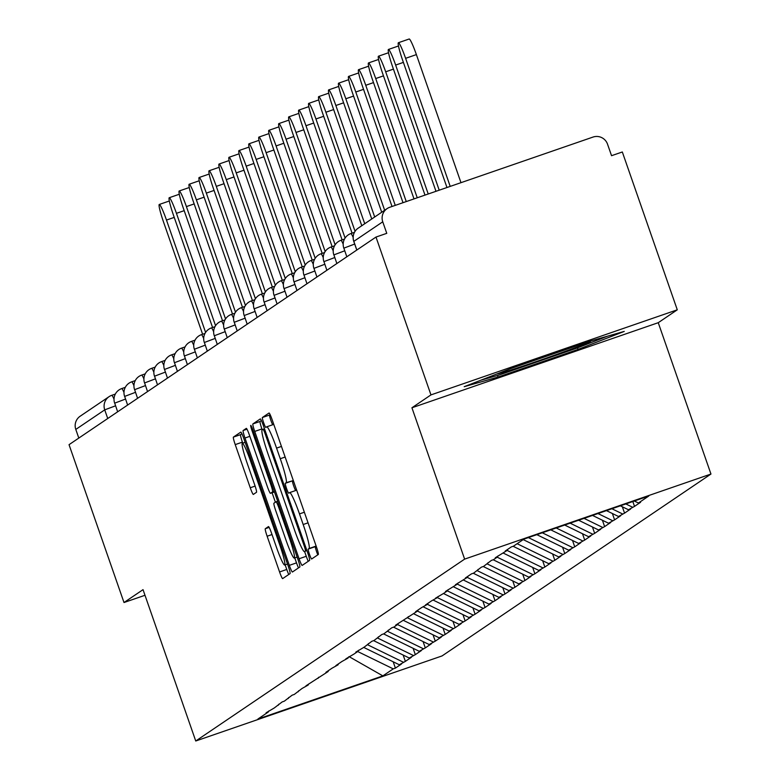 <?xml version="1.0" encoding="UTF-8"?>
<svg xmlns="http://www.w3.org/2000/svg" width="780" height="780" viewBox="0 0 780 780"><rect width="100%" height="100%" fill="white"/><g stroke="black" fill="none" stroke-linecap="round" stroke-linejoin="round"><path stroke-width="1.17" d="M309.485 554.346A5.245 0.517 -109.1 0 0 311.63 559.007A5.245 0.517 -109.1 0 0 311.649 558.997L318.308 554.492A7.498 0.731 -109.1 0 0 316.465 546.995L272.123 419.659A7.498 0.731 -109.1 0 0 269.051 413L262.373 417.514A5.245 0.517 -109.1 0 0 263.66 422.76A5.245 0.517 -109.1 0 0 265.814 427.421A5.245 0.517 -109.1 0 0 265.824 427.421L266.682 426.835A23.975 2.34 -109.1 0 1 266.74 426.806A23.975 2.34 -109.1 0 1 276.569 448.11L280.273 458.728A23.975 2.34 -109.1 0 1 286.143 482.723L285.285 483.308A5.245 0.517 -109.1 0 0 286.572 488.553A5.245 0.517 -109.1 0 0 288.717 493.214A5.245 0.517 -109.1 0 0 288.736 493.204L289.594 492.628A23.975 2.34 -109.1 0 1 289.653 492.599A23.975 2.34 -109.1 0 1 299.481 513.903L303.176 524.521A23.975 2.34 -109.1 0 1 309.055 548.515L308.197 549.1A5.245 0.517 -109.1 0 0 309.485 554.346M316.154 546.088L315.373 546.614A5.245 0.517 -109.1 0 0 316.66 551.87A5.245 0.517 -109.1 0 0 317.811 554.833M270.133 414.638L269.558 415.028A5.245 0.517 -109.1 0 0 270.835 420.284A5.245 0.517 -109.1 0 0 272.747 424.729M286.143 482.723L292.461 480.821A5.245 0.517 -109.1 0 0 293.748 486.077A5.245 0.517 -109.1 0 0 295.659 490.523M265.298 528.723A7.498 0.731 -109.1 0 0 267.13 536.231L279.572 571.954A7.498 0.731 -109.1 0 0 282.652 578.614L290.062 573.602A7.498 0.731 -109.1 0 0 288.229 566.105L243.886 438.76A7.498 0.731 -109.1 0 0 240.805 432.101A7.498 0.731 -109.1 0 0 240.796 432.11L233.395 437.112A7.498 0.731 -109.1 0 0 235.228 444.61L250.253 487.763A7.498 0.731 -109.1 0 0 253.334 494.423L256.513 492.277A7.498 0.731 -109.1 0 0 254.68 484.78L247.221 463.378A20.046 1.96 -109.1 0 1 242.356 443.293A20.046 1.96 -109.1 0 1 250.575 461.107L279.776 544.937A20.046 1.96 -109.1 0 1 284.642 565.022A20.046 1.96 -109.1 0 1 276.422 547.209L271.557 533.237A7.498 0.731 -109.1 0 0 268.476 526.578L265.298 528.723L269.149 527.397M411.928 407.774L658.252 322.696L677.284 309.816L430.96 394.894L411.928 407.774L464.627 559.124L195.741 741L143.032 589.651L124.001 602.521L69.04 444.678L375.989 237.061L386.763 233.337L382.746 221.803L353.818 241.371L356.831 250.019M430.96 394.894L375.989 237.061M299.072 558.763A7.498 0.731 -109.1 0 0 302.143 565.422A7.498 0.731 -109.1 0 0 302.162 565.412L309.562 560.41A7.498 0.731 -109.1 0 0 307.72 552.913L263.377 425.568A7.498 0.731 -109.1 0 0 260.305 418.918A7.498 0.731 -109.1 0 0 260.286 418.918L252.895 423.93A7.498 0.731 -109.1 0 0 254.728 431.428L299.072 558.763L306.257 556.286A7.498 0.731 -109.1 0 0 308.246 561.298M246.324 428.366A7.498 0.731 -109.1 0 1 249.395 435.026L267.384 486.671A7.498 0.731 -109.1 0 0 270.455 493.331A7.498 0.731 -109.1 0 0 270.475 493.321L272.571 491.897A7.498 0.731 -109.1 0 0 270.738 484.399L252.018 430.638A5.245 0.517 -109.1 0 1 250.741 425.383A5.245 0.517 -109.1 0 1 252.895 430.043L297.97 559.504A7.498 0.731 -109.1 0 1 299.812 567.001L292.412 572.013A7.498 0.731 -109.1 0 0 292.412 572.013A7.498 0.731 -109.1 0 1 289.322 565.354L244.978 438.019A7.498 0.731 -109.1 0 1 243.145 430.521L246.304 428.376A7.498 0.731 -109.1 0 1 246.324 428.366L246.304 428.376M464.627 559.124L710.96 474.045L442.075 655.922L195.741 741M393.178 661.781L395.392 668.129L401.456 664.024L399.302 664.765L363.675 647.39M395.392 668.129L393.237 668.87L382.863 675.889L257.897 719.043L268.271 712.023L266.126 712.774L274.346 707.918L282.155 701.932L284.31 701.181L292.12 695.185L294.274 694.444L302.084 688.447L308.129 685.074L305.974 685.815L328.058 671.59L325.904 672.331L331.968 668.226L338.023 664.852L335.868 665.593L341.933 661.489L347.987 658.115L345.832 658.856L354.052 654.01L357.952 651.368L355.797 652.119L364.016 647.264L371.826 641.277L373.981 640.526L381.79 634.53L383.945 633.789L391.755 627.793L393.91 627.052L397.8 624.419L395.645 625.16L417.729 610.935L415.574 611.676L421.639 607.571L427.694 604.198L425.539 604.939L431.603 600.834L437.658 597.46L435.503 598.201L443.723 593.356L447.623 590.713L445.468 591.464L457.587 583.976L455.432 584.727L467.542 577.239L465.387 577.98L471.461 573.875L473.616 573.134L481.426 567.138L483.581 566.397L491.39 560.401L493.545 559.66L497.435 557.017L495.281 557.768L507.4 550.28L505.245 551.021L511.309 546.917L513.464 546.175L523.848 539.155L648.804 496.002L638.43 503.022L634.306 501.004M632.824 501.52L634.52 506.376L640.585 502.271L638.43 503.022M634.52 506.376L628.466 509.759L620.383 505.82M622.342 506.776L624.556 513.123L630.62 509.018L628.466 509.759M624.556 513.123L618.501 516.496L606.46 510.627M612.378 513.513L614.591 519.86L620.656 515.755L618.501 516.496M614.591 519.86L608.536 523.234L592.537 515.434M602.413 520.25L604.627 526.597L610.691 522.493L608.536 523.234M604.627 526.597L598.572 529.981L578.614 520.24M592.449 526.987L594.662 533.335L600.727 529.23L598.572 529.981M594.662 533.335L588.608 536.718L564.691 525.047M582.484 533.725L584.698 540.072L590.762 535.967L588.608 536.718M584.698 540.072L578.643 543.455L550.768 529.854M572.52 540.472L574.733 546.819L580.798 542.714L578.643 543.455M574.733 546.819L568.688 550.192L536.845 534.67M562.565 547.209L564.769 553.556L570.843 549.451L568.688 550.192M564.769 553.556L558.724 556.93L523.185 539.604M552.601 553.946L554.804 560.293L560.879 556.189L558.724 556.93M554.804 560.293L548.759 563.677L513.123 546.292M542.636 560.683L544.84 567.031L550.914 562.926L548.759 563.677M544.84 567.031L538.795 570.414L503.158 553.03M532.672 567.431L534.885 573.778L540.95 569.673L538.795 570.414M534.885 573.778L528.83 577.151L493.204 559.777M522.707 574.168L524.92 580.515L530.985 576.41L528.83 577.151M524.92 580.515L518.866 583.889L483.239 566.514M512.743 580.905L514.956 587.252L521.02 583.148L518.866 583.889M514.956 587.252L508.901 590.635L473.275 573.251M502.778 587.642L504.992 593.99L511.056 589.885L508.901 590.635M504.992 593.99L498.937 597.373L463.31 579.989M492.814 594.38L495.027 600.727L501.092 596.622L498.937 597.373M495.027 600.727L488.972 604.11L453.346 586.736M482.849 601.126L485.062 607.474L491.127 603.369L488.972 604.11M485.062 607.474L479.008 610.847L443.381 593.473M472.885 607.864L475.098 614.211L481.162 610.106L479.008 610.847M475.098 614.211L469.053 617.584L433.417 600.21M462.93 614.601L465.133 620.948L471.208 616.843L469.053 617.584M465.133 620.948L459.089 624.332L423.452 606.947M452.965 621.338L455.169 627.685L461.243 623.581L459.089 624.332M455.169 627.685L449.124 631.069L413.488 613.684M443.001 628.085L445.204 634.433L451.279 630.328L449.124 631.069M445.204 634.433L439.159 637.806L403.523 620.432M433.036 634.822L435.25 641.17L441.314 637.065L439.159 637.806M435.25 641.17L429.195 644.543L393.569 627.169M423.072 641.56L425.285 647.907L431.35 643.802L429.195 644.543M425.285 647.907L419.231 651.29L383.604 633.906M413.107 648.297L415.321 654.644L421.385 650.539L419.231 651.29M415.321 654.644L409.266 658.027L373.639 640.643M403.143 655.034L405.356 661.381L411.421 657.277L409.266 658.027M405.356 661.381L399.302 664.765M278.752 704.233L278.236 705.286M403.202 662.132L367.663 644.797M288.717 697.486L288.2 698.548M413.166 655.385L377.627 638.059M298.681 690.749L298.165 691.811M423.13 648.648L387.592 631.322M308.636 684.011L308.129 685.074M433.095 641.911L397.556 624.575M318.601 677.274L318.094 678.327M443.05 635.173L407.521 617.838M328.565 670.537L328.058 671.59M453.014 628.436L417.485 611.101M338.53 663.79L338.023 664.852M462.979 621.689L427.45 604.364M348.494 657.053L347.987 658.115M472.943 614.952L437.414 597.626M358.459 650.315L357.952 651.368M482.908 608.215L447.379 590.879M368.423 643.578L367.906 644.631M492.872 601.477L457.334 584.142M378.388 636.831L377.871 637.894M502.837 594.731L467.298 577.405M388.352 630.094L387.835 631.157M512.801 587.993L477.262 570.667M398.317 623.356L397.8 624.419M522.766 581.256L487.227 563.93M408.272 616.619L407.764 617.672M532.73 574.519L497.191 557.183M418.236 609.882L417.729 610.935M542.685 567.782L507.156 550.446M428.2 603.135L427.694 604.198M552.649 561.034L517.12 543.709M438.165 596.398L437.658 597.46M562.614 554.297L528.372 537.596M448.13 589.66L447.623 590.713M572.578 547.56L542.295 532.789M458.094 582.923L457.587 583.976M582.543 540.823L556.218 527.982M468.058 576.176L467.542 577.239M592.508 534.076L570.141 523.166M478.023 569.439L477.506 570.502M602.472 527.338L584.054 518.359M487.988 562.702L487.471 563.764M612.437 520.601L597.977 513.552M497.952 555.965L497.435 557.017M622.401 513.864L611.9 508.745M507.907 549.227L507.4 550.28M632.365 507.127L625.823 503.938M677.284 309.816L622.323 151.983L611.549 155.698L607.532 144.173A11.456 11.398 55.9 0 0 592.995 137.075L389.756 207.275A11.456 11.398 55.9 0 0 382.746 221.803M124.001 602.521L144.992 595.276M78.809 438.077L75.796 429.429A11.456 11.398 -124.1 0 1 80.155 416.227L109.083 396.649A11.456 11.398 -124.1 0 1 111.735 395.333A11.456 1.121 70.9 0 1 111.764 395.314L115.313 394.095M658.252 322.696L710.96 474.045M268.788 710.97L268.271 712.023M393.237 668.87L357.708 651.534M382.863 675.889L349.099 656.643M624.244 331.412L590.401 341.065L510.374 368.706L464.197 386.695L498.049 377.042L578.068 349.401L624.244 331.412M261.388 420.556L260.072 421.444A7.498 0.731 -109.1 0 0 261.904 428.941L262.226 429.848M304.61 551.567L306.257 556.286M305.419 550.972A5.245 0.517 -109.1 0 0 304.132 545.727L265.21 433.953A5.245 0.517 -109.1 0 0 263.055 429.283A5.245 0.517 -109.1 0 0 263.045 429.293L262.139 429.907A23.975 2.34 -109.1 0 0 268.018 453.901L294.625 530.303A23.975 2.34 -109.1 0 0 304.453 551.616A23.975 2.34 -109.1 0 0 304.512 551.587L306.872 550.475M294.772 557.895L296.507 562.877A7.498 0.731 -109.1 0 0 298.496 567.899M275.389 502.232L272.093 492.765M286.046 540.257A20.046 1.96 -109.1 0 0 294.265 558.071A20.046 1.96 -109.1 0 0 289.399 537.995L279.113 508.453A7.498 0.731 -109.1 0 0 276.042 501.793A7.498 0.731 -109.1 0 0 276.023 501.803L273.926 503.227A7.498 0.731 -109.1 0 0 275.759 510.725L286.046 540.257M241.888 433.748L240.572 434.635A7.498 0.731 -109.1 0 0 242.414 442.133L242.765 443.157M285.148 564.847L286.757 569.468A7.498 0.731 -109.1 0 0 288.746 574.49M577.532 347.86L578.068 349.401M497.494 375.463L498.049 377.042M416.383 54.6L405.61 58.325A17.56 1.716 -109.1 0 0 398.404 42.724L409.178 39A17.56 1.716 70.9 0 1 416.383 54.6L460.98 182.676M398.404 42.724A17.56 1.716 -109.1 0 0 402.665 60.313L446.969 187.512M405.61 58.325L450.206 186.391M403.397 62.39L395.645 65.062A17.56 1.716 -109.1 0 0 388.44 49.462A17.56 1.716 -109.1 0 0 392.71 67.051L435.981 191.305M395.645 65.062L439.218 190.193M393.432 69.127L385.681 71.799A17.56 1.716 -109.1 0 0 378.476 56.199A17.56 1.716 -109.1 0 0 382.746 73.788L424.993 195.107M385.681 71.799L428.23 193.986M383.468 75.865L375.716 78.546A17.56 1.716 -109.1 0 0 368.511 62.936A17.56 1.716 -109.1 0 0 372.781 80.525L414.005 198.9M375.716 78.546L417.241 197.779M373.503 82.602L365.752 85.283A17.56 1.716 -109.1 0 0 358.556 69.673A17.56 1.716 -109.1 0 0 362.817 87.272L403.006 202.693M365.752 85.283L406.253 201.572M363.538 89.349L355.787 92.02A17.56 1.716 -109.1 0 0 348.592 76.42A17.56 1.716 -109.1 0 0 352.852 94.01L392.018 206.495M355.787 92.02L395.265 205.374M496.889 373.961A49.627 1.297 160.8 0 0 563.462 351.985A49.627 1.297 160.8 0 0 590.518 341.25A49.627 1.297 160.8 0 0 589.397 341.416M607.523 336.18L576.517 348.26L498.985 375.043L480.802 380.221M353.574 96.086L345.823 98.758A17.56 1.716 -109.1 0 0 338.627 83.158A17.56 1.716 -109.1 0 0 342.888 100.747L381.712 212.248M345.823 98.758L384.657 210.259M343.61 102.823L335.858 105.495A17.56 1.716 -109.1 0 0 328.663 89.895A17.56 1.716 -109.1 0 0 332.923 107.484L371.748 218.985M335.858 105.495L374.692 216.996M333.645 109.561L325.904 112.242A17.56 1.716 -109.1 0 0 318.698 96.632A17.56 1.716 -109.1 0 0 322.959 114.231L361.784 225.722M325.904 112.242L364.728 223.733M323.68 116.298L315.939 118.979A17.56 1.716 -109.1 0 0 308.734 103.379A17.56 1.716 -109.1 0 0 312.994 120.968L352.072 233.161M315.939 118.979L355.056 231.309M313.716 123.045L305.974 125.716A17.56 1.716 -109.1 0 0 298.769 110.117A17.56 1.716 -109.1 0 0 303.03 127.705L342.108 239.899M305.974 125.716L345.091 238.046M303.761 129.782L296.01 132.454A17.56 1.716 -109.1 0 0 288.805 116.854A17.56 1.716 -109.1 0 0 293.075 134.443L332.144 246.636M296.01 132.454L335.127 244.793M293.797 136.519L286.046 139.201A17.56 1.716 -109.1 0 0 278.84 123.591A17.56 1.716 -109.1 0 0 283.111 141.18L322.179 253.383M286.046 139.201L325.162 251.531M283.832 143.257L276.081 145.938A17.56 1.716 -109.1 0 0 268.876 130.328A17.56 1.716 -109.1 0 0 273.146 147.927L312.215 260.12M276.081 145.938L315.198 258.268M273.868 150.004L266.116 152.675A17.56 1.716 -109.1 0 0 258.921 137.075A17.56 1.716 -109.1 0 0 263.182 154.664L302.25 266.857M266.116 152.675L305.233 265.005M263.903 156.741L256.152 159.412A17.56 1.716 -109.1 0 0 248.957 143.812A17.56 1.716 -109.1 0 0 253.217 161.401L292.285 273.595M256.152 159.412L295.269 271.752M253.939 163.478L246.188 166.15A17.56 1.716 -109.1 0 0 238.992 150.55A17.56 1.716 -109.1 0 0 243.253 168.139L282.321 280.342M246.188 166.15L285.305 278.489M243.974 170.216L236.223 172.897A17.56 1.716 -109.1 0 0 229.028 157.287A17.56 1.716 -109.1 0 0 233.288 174.886L272.356 287.079M236.223 172.897L275.35 285.226M234.01 176.953L226.268 179.634A17.56 1.716 -109.1 0 0 219.063 164.034A17.56 1.716 -109.1 0 0 223.324 181.623L262.392 293.816M226.268 179.634L265.385 291.964M224.045 183.7L216.304 186.371A17.56 1.716 -109.1 0 0 209.099 170.771A17.56 1.716 -109.1 0 0 213.359 188.36L252.437 300.553M216.304 186.371L255.421 298.701M214.081 190.437L206.339 193.108A17.56 1.716 -109.1 0 0 199.134 177.508A17.56 1.716 -109.1 0 0 203.395 195.097L242.473 307.291M206.339 193.108L245.456 305.448M204.126 197.174L196.375 199.855A17.56 1.716 -109.1 0 0 189.169 184.246A17.56 1.716 -109.1 0 0 193.44 201.835L232.508 314.038M196.375 199.855L235.492 312.185M194.161 203.911L186.41 206.593A17.56 1.716 -109.1 0 0 179.205 190.983A17.56 1.716 -109.1 0 0 183.476 208.582L222.544 320.775M186.41 206.593L225.527 318.923M184.197 210.659L176.446 213.33A17.56 1.716 -109.1 0 0 169.24 197.73A17.56 1.716 -109.1 0 0 173.511 215.319L212.579 327.512M176.446 213.33L215.563 325.66M174.232 217.396L166.481 220.067A17.56 1.716 -109.1 0 0 159.286 204.467A17.56 1.716 -109.1 0 0 163.547 222.056L202.615 334.25M166.481 220.067L205.598 332.407M387.104 208.601L358.176 228.169A11.456 11.398 55.9 0 0 353.818 241.371L353.837 241.429M107.737 418.509L104.725 409.861L75.796 429.429M115.567 405.805L104.725 409.861A11.456 11.398 -124.1 0 1 109.083 396.649A11.456 11.456 0 0 1 111.764 395.314A11.456 1.121 70.9 0 1 114.016 399.155M350.863 233.581A11.456 1.121 70.9 0 1 350.883 233.571A11.456 11.456 0 0 0 343.814 248.157L354.695 244.052M354.442 232.343L350.883 233.571A11.456 1.121 70.9 0 1 353.135 237.403M346.817 256.796L343.873 248.167M340.899 240.318A11.456 1.121 70.9 0 1 340.918 240.308A11.456 11.456 0 0 0 333.85 254.904L344.731 250.79M344.477 239.08L340.918 240.308A11.456 1.121 70.9 0 1 343.18 244.14M336.853 263.533L333.908 254.904M330.935 247.065A11.456 1.121 70.9 0 1 330.964 247.046A11.456 11.456 0 0 0 323.885 261.641L334.766 257.536M334.513 245.817L330.964 247.046A11.456 1.121 70.9 0 1 333.216 250.887M326.888 270.27L323.944 261.651M320.97 253.802A11.456 1.121 70.9 0 1 320.999 253.793A11.456 11.456 0 0 0 313.921 268.378L324.802 264.274M324.558 252.554L320.999 253.793A11.456 1.121 70.9 0 1 323.252 257.624M316.924 277.007L313.979 268.388M313.287 264.361A11.456 1.121 70.9 0 0 311.035 260.53A11.456 1.121 70.9 0 1 311.035 260.53A11.456 11.456 0 0 0 303.956 275.116L314.837 271.011M306.959 283.744L304.015 275.125M301.041 267.277A11.456 1.121 70.9 0 1 301.07 267.267A11.456 11.456 0 0 0 293.992 281.853L304.873 277.748M304.629 266.038L301.07 267.267A11.456 1.121 70.9 0 1 303.322 271.099M296.995 290.491L294.05 281.863M293.358 277.846A11.456 1.121 70.9 0 0 291.106 274.004A11.456 1.121 70.9 0 1 291.106 274.004A11.456 11.456 0 0 0 284.027 288.6L294.908 284.495M287.03 297.229L284.086 288.61M281.112 280.761A11.456 1.121 70.9 0 1 281.141 280.741A11.456 11.456 0 0 0 274.063 295.337L284.944 291.232M284.7 279.513L281.141 280.741A11.456 1.121 70.9 0 1 283.394 284.583M277.075 303.966L274.131 295.347M271.148 287.498A11.456 1.121 70.9 0 1 271.177 287.488A11.456 11.456 0 0 0 264.098 302.075L274.979 297.97M274.735 286.26L271.177 287.488A11.456 1.121 70.9 0 1 273.429 291.32M267.111 310.703L264.166 302.084M261.193 294.235A11.456 1.121 70.9 0 1 261.212 294.226A11.456 11.456 0 0 0 254.134 308.812L265.015 304.707M264.771 292.997L261.212 294.226A11.456 1.121 70.9 0 1 263.465 298.058M257.147 317.45L254.202 308.822M251.228 300.973A11.456 1.121 70.9 0 1 251.248 300.963A11.456 11.456 0 0 0 244.179 315.549L255.06 311.444M254.806 299.735L251.248 300.963A11.456 1.121 70.9 0 1 253.5 304.795M247.182 324.188L244.237 315.559M243.545 311.542A11.456 1.121 70.9 0 0 241.283 307.7A11.456 1.121 70.9 0 1 241.283 307.7A11.456 11.456 0 0 0 234.214 322.296L245.095 318.191M237.218 330.925L234.273 322.306M233.581 318.279A11.456 1.121 70.9 0 0 231.328 314.447A11.456 1.121 70.9 0 1 231.328 314.447A11.456 11.456 0 0 0 224.25 329.033L235.131 324.928M227.253 337.662L224.309 329.043M221.335 321.194A11.456 1.121 70.9 0 1 221.364 321.185A11.456 11.456 0 0 0 214.285 335.77L225.166 331.666M224.923 319.956L221.364 321.185A11.456 1.121 70.9 0 1 223.616 325.016M217.288 344.399L214.344 335.78M213.652 331.753A11.456 1.121 70.9 0 0 211.399 327.922A11.456 1.121 70.9 0 1 211.399 327.922A11.456 11.456 0 0 0 204.321 342.508L215.202 338.403M207.324 351.146L204.38 342.517M201.406 334.678A11.456 1.121 70.9 0 1 201.435 334.659A11.456 11.456 0 0 0 194.357 349.255L205.237 345.15M204.994 333.43L201.435 334.659A11.456 1.121 70.9 0 1 203.687 338.5M197.359 357.883L194.415 349.264M191.441 341.416A11.456 1.121 70.9 0 1 191.47 341.396A11.456 11.456 0 0 0 184.392 355.992L195.273 351.887M195.029 340.168L191.47 341.396A11.456 1.121 70.9 0 1 193.723 345.238M187.395 364.621L184.451 356.002M181.477 348.153A11.456 1.121 70.9 0 1 181.506 348.143A11.456 11.456 0 0 0 174.428 362.729L185.309 358.625M185.065 346.915L181.506 348.143A11.456 1.121 70.9 0 1 183.758 351.975M177.44 371.358L174.496 362.739M171.512 354.89A11.456 1.121 70.9 0 1 171.541 354.88A11.456 11.456 0 0 0 164.463 369.466L175.344 365.362M175.1 353.652L171.541 354.88A11.456 1.121 70.9 0 1 173.794 358.712M167.476 378.105L164.531 369.476M163.829 365.45A11.456 1.121 70.9 0 0 161.577 361.618A11.456 1.121 70.9 0 1 161.577 361.618A11.456 11.456 0 0 0 154.499 376.204L165.38 372.099M157.511 384.842L154.567 376.214M153.865 372.197A11.456 1.121 70.9 0 0 151.612 368.355A11.456 1.121 70.9 0 1 151.612 368.355A11.456 11.456 0 0 0 144.544 382.951L155.425 378.846M147.547 391.579L144.602 382.96M141.628 375.112A11.456 1.121 70.9 0 1 141.648 375.102A11.456 11.456 0 0 0 134.579 389.688L145.46 385.583M145.207 373.864L141.648 375.102A11.456 1.121 70.9 0 1 143.91 378.934M137.582 398.317L134.638 389.698M133.945 385.671A11.456 1.121 70.9 0 0 131.693 381.839A11.456 1.121 70.9 0 1 131.693 381.839A11.456 11.456 0 0 0 124.615 396.425L135.496 392.32M127.618 405.054L124.673 396.435M121.699 388.586A11.456 1.121 70.9 0 1 121.729 388.577A11.456 11.456 0 0 0 114.65 403.162L125.531 399.058M125.287 387.348L121.729 388.577A11.456 1.121 70.9 0 1 123.981 392.408M117.653 411.801L114.709 403.172M316.144 546.068L309.055 548.515M308.051 522.834L303.176 524.521M304.356 512.226L299.481 513.903M289.653 492.599L296.683 490.171L289.712 492.59M292.461 480.821L285.285 483.308M285.139 457.041L280.273 458.728M281.444 446.433L276.569 448.11M266.74 426.806L273.77 424.378L266.799 426.796M269.558 415.028L262.373 417.514M315.373 546.614L308.197 549.1M261.904 428.941L254.728 431.428M260.072 421.444L252.895 423.93M305.107 545.386L304.132 545.727M266.175 433.612L265.21 433.953M264.498 428.795L263.075 429.283L264.498 428.785M296.507 562.877L289.322 565.354M249.853 436.332L244.978 438.019M246.997 429.185L243.145 430.521M270.455 493.331L274.453 491.956L270.475 493.321M274.228 491.332L272.571 491.897M271.703 484.068L270.738 484.399M252.983 430.306L252.018 430.638M290.365 537.654L289.399 537.995M280.078 508.121L279.113 508.453M276.042 501.793L277.68 501.228L276.061 501.793M280.741 544.606L279.776 544.937M251.55 460.775L250.575 461.107M255.119 486.086L250.253 487.763M242.414 442.133L235.228 444.61M240.572 434.635L233.395 437.112M286.757 569.468L279.572 571.954M272.005 534.544L267.13 536.231M358.176 228.169A11.456 11.456 0 0 0 353.769 241.42L356.782 250.048M311.035 260.53L314.594 259.301M291.106 274.004L294.665 272.776M241.283 307.7L244.842 306.472M231.328 314.447L234.877 313.209M211.399 327.922L214.958 326.693M161.577 361.618L165.136 360.389M151.612 368.355L155.171 367.127M131.693 381.839L135.242 380.611M111.764 395.314L115.323 394.085M297.131 557.086L294.265 558.071M287.508 564.028L284.642 565.022M245.125 442.338L242.356 443.293M388.44 49.462L398.502 45.981M378.476 56.199L388.537 52.728M368.511 62.936L378.573 59.465M358.556 69.673L368.608 66.203M348.592 76.42L358.644 72.94M338.627 83.158L348.689 79.687M328.663 89.895L338.725 86.424M318.698 96.632L328.76 93.161M308.734 103.379L318.796 99.898M298.769 110.117L308.831 106.636M288.805 116.854L298.867 113.383M278.84 123.591L288.902 120.12M268.876 130.328L278.938 126.857M258.921 137.075L268.973 133.595M248.957 143.812L259.009 140.341M238.992 150.55L249.054 147.079M229.028 157.287L239.089 153.816M219.063 164.034L229.125 160.553M209.099 170.771L219.16 167.291M199.134 177.508L209.196 174.037M189.169 184.246L199.232 180.775M179.205 190.983L189.267 187.512M169.24 197.73L179.303 194.249M159.286 204.467L169.338 200.996"/></g></svg>
